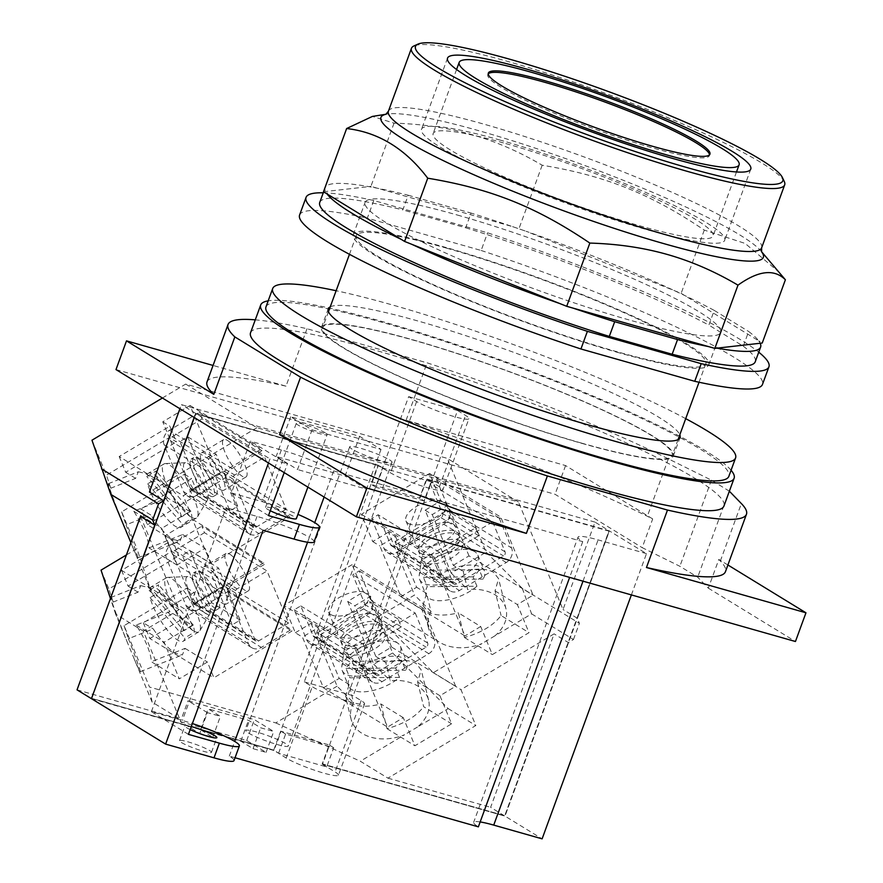 <?xml version="1.0" encoding="UTF-8"?>
<svg xmlns="http://www.w3.org/2000/svg" width="883" height="883" viewBox="0 0 883 883"><rect width="100%" height="100%" fill="white"/><g stroke="black" fill="none" stroke-linecap="round" stroke-linejoin="round"><path stroke-width="0.66" stroke-dasharray="4.42 3.31" d="M447.019 248.266A186.125 22.759 20.1 0 0 356.246 235.772A186.125 22.759 20.1 0 0 438.498 286.986A186.125 22.759 20.1 0 0 615.054 351.191A186.125 22.759 20.1 0 0 705.826 363.697A186.125 22.759 20.1 0 0 623.575 312.483A186.125 22.759 20.1 0 0 447.019 248.266M581.433 443.078A186.125 22.759 -159.9 0 1 404.878 378.862A186.125 22.759 -159.9 0 1 322.626 327.648A186.125 22.759 -159.9 0 1 413.399 340.154A186.125 22.759 -159.9 0 1 589.954 404.359A186.125 22.759 -159.9 0 1 672.195 455.573A186.125 22.759 -159.9 0 1 581.433 443.078M581.963 443.398A187.306 22.903 20.1 0 0 673.31 455.981A187.306 22.903 20.1 0 0 590.539 404.447A187.306 22.903 20.1 0 0 412.858 339.823A187.306 22.903 20.1 0 0 321.511 327.24A187.306 22.903 20.1 0 0 404.282 378.785A187.306 22.903 20.1 0 0 581.963 443.398M330.231 306.865A187.306 22.903 -159.9 0 1 419.58 321.456A187.306 22.903 -159.9 0 1 679.811 434.789M685.716 418.652A246.456 30.132 20.1 0 0 392.88 305.099A246.456 30.132 20.1 0 0 336.136 290.728M265.971 306.92A246.456 30.132 -159.9 0 1 386.158 323.476A246.456 30.132 -159.9 0 1 619.943 408.498A246.456 30.132 -159.9 0 1 728.861 476.312M731.08 470.242A252.052 30.817 20.1 0 0 383.63 321.931A252.052 30.817 20.1 0 0 268.189 300.849M250.54 332.781A252.052 30.817 -159.9 0 1 373.465 349.712A252.052 30.817 -159.9 0 1 612.559 436.666A252.052 30.817 -159.9 0 1 723.95 506.025M729.369 491.213L711.411 480.142L668.354 458.851A276.026 33.742 20.1 0 0 427.096 362.836L307.008 328.73A276.026 33.742 20.1 0 0 255.264 319.856M652.692 518.928L565.573 465.573L406.081 420.275A276.026 33.742 -159.9 0 1 647.338 516.279L652.692 518.928L642.184 547.648L679.877 566.29L697.68 577.195L708.321 588.155L718.828 559.436L720.34 560.992A276.026 33.742 -159.9 0 1 725.44 571.698M711.411 480.142L679.877 566.29M406.081 420.275L427.096 362.836M307.008 328.73L285.993 386.169L213.057 365.452M115.993 369.58L555.065 494.292L642.184 547.648M565.573 465.573L555.065 494.292M207.008 381.975A276.026 33.742 -159.9 0 1 285.993 386.169M727.901 564.988L718.828 559.436M729.203 491.047L697.68 577.195M708.321 588.155L795.44 641.511M779.512 272.593L745.186 243.454L704.292 230.11C650.661 193.863 605.252 175.684 542.184 165.231C519.061 151.578 495.54 141.357 471.632 134.58C447.593 127.759 421.721 123.951 394.039 123.156L372.416 116.424M559.634 303.487A231.865 28.344 20.1 0 0 573.155 308.145M319.745 202.406A231.865 28.344 -159.9 0 1 402.825 209.933L408.2 195.231A231.865 28.344 20.1 0 0 377.35 188.222A231.865 28.344 20.1 0 0 368.829 186.622A231.865 28.344 20.1 0 0 325.132 187.704A231.865 28.344 20.1 0 0 325.551 191.523A231.865 28.344 20.1 0 0 327.03 193.929M401.059 239.271A231.865 28.344 20.1 0 0 411.666 244.26M408.2 195.231L471.058 213.079L465.683 227.781L402.825 209.933M394.039 123.156L370.893 186.39L512.582 226.633A231.865 28.344 20.1 0 0 471.058 213.079M512.582 226.633L526.113 231.291A231.865 28.344 20.1 0 0 512.582 226.633M542.184 165.231L519.038 228.465M323.487 191.754L370.893 186.39M465.683 227.781A231.865 28.344 -159.9 0 1 708.872 325.11L714.248 310.408A231.865 28.344 20.1 0 0 684.689 295.507A231.865 28.344 20.1 0 0 674.082 290.507A231.865 28.344 20.1 0 0 526.113 231.291L681.146 293.344L758.718 340.849A231.865 28.344 20.1 0 0 748.663 331.489L743.287 346.191L708.872 325.11M714.248 310.408L748.663 331.489M323.255 192.814A246.456 30.132 20.1 0 1 373.785 200.518L487.593 232.836A246.456 30.132 20.1 0 1 758.751 352.185M743.287 346.191A231.865 28.344 -159.9 0 1 755.241 361.776M760.186 343.255A231.865 28.344 20.1 0 0 758.718 340.849L762.25 343.012M708.387 346.555A231.865 28.344 20.1 0 0 716.919 348.156M704.292 230.11L681.146 293.344M373.785 200.518L367.328 218.156L481.136 250.474L487.593 232.836M299.591 215.033A246.456 30.132 -159.9 0 1 367.328 218.156M481.136 250.474A246.456 30.132 -159.9 0 1 762.482 384.425M616.477 352.063A189.282 23.146 20.1 0 0 708.784 364.778A189.282 23.146 20.1 0 0 625.142 312.692A189.282 23.146 20.1 0 0 445.595 247.395A189.282 23.146 20.1 0 0 353.288 234.679A189.282 23.146 20.1 0 0 436.93 286.765A189.282 23.146 20.1 0 0 616.477 352.063M457.427 215.055A189.282 23.146 -159.9 0 1 636.974 280.353A189.282 23.146 -159.9 0 1 720.627 332.438A189.282 23.146 -159.9 0 1 628.31 319.723A189.282 23.146 -159.9 0 1 448.763 254.425A189.282 23.146 -159.9 0 1 365.12 202.339A189.282 23.146 -159.9 0 1 457.427 215.055M784.292 181.512A198.719 24.294 20.1 0 0 508.365 61.611A198.719 24.294 20.1 0 0 413.906 45.971M500.219 140.121A161.457 19.735 20.1 0 0 421.478 129.282A161.457 19.735 20.1 0 0 492.835 173.708A161.457 19.735 20.1 0 0 645.992 229.403A161.457 19.735 20.1 0 0 724.733 240.253A161.457 19.735 20.1 0 0 653.387 195.827A161.457 19.735 20.1 0 0 500.219 140.121M505.827 143.565A149.039 18.223 -159.9 0 1 647.206 194.977A149.039 18.223 -159.9 0 1 713.067 235.982A149.039 18.223 -159.9 0 1 640.385 225.971A149.039 18.223 -159.9 0 1 499.005 174.558A149.039 18.223 -159.9 0 1 433.145 133.543A149.039 18.223 -159.9 0 1 505.827 143.565M488.233 73.863A117.991 14.426 20.1 0 0 487.802 74.536A117.991 14.426 20.1 0 0 539.943 106.998A117.991 14.426 20.1 0 0 651.875 147.704A117.991 14.426 20.1 0 0 709.413 155.629A117.991 14.426 20.1 0 0 709.513 154.834M399.524 677.382L349.889 677.824L346.004 668.464A31.545 14.216 157.5 0 1 352.162 661.323L356.048 670.694A31.545 14.216 157.5 0 1 403.785 658.464A31.545 14.216 157.5 0 1 406.931 661.952A31.545 14.216 157.5 0 1 405.683 670.241L401.809 660.87A31.545 14.216 157.5 0 1 395.65 668.012L399.524 677.382A31.545 14.216 157.5 0 1 351.787 689.601A31.545 14.216 157.5 0 1 348.642 686.113A31.545 14.216 157.5 0 1 349.889 677.824M395.65 668.012L346.004 668.464M397.317 642.857A31.545 14.216 -22.5 0 0 365.109 645.616A31.545 14.216 -22.5 0 0 341.765 666.665A31.545 14.216 -22.5 0 0 342.174 670.506A31.545 14.216 -22.5 0 0 345.319 673.994A31.545 14.216 -22.5 0 0 381.279 669.491A31.545 14.216 -22.5 0 0 400.463 646.345A31.545 14.216 -22.5 0 0 398.034 643.343A31.545 14.216 -22.5 0 0 397.317 642.857M356.048 670.694L405.683 670.241M352.162 661.323L401.809 660.87M346.909 653.563A21.766 9.812 -22.5 0 0 374.193 649.115A21.766 9.812 -22.5 0 0 383.277 632.405A21.766 9.812 -22.5 0 0 382.792 632.073A21.766 9.812 -22.5 0 0 360.562 633.983A21.766 9.812 -22.5 0 0 344.458 648.497A21.766 9.812 -22.5 0 0 346.909 653.563M382.03 681.687L428.829 653.663A11.037 9.371 121.5 0 0 434.16 639.115L421.754 609.193L423.31 608.255L455.672 686.301L439.944 695.727L451.588 723.817L414.922 745.771L403.277 717.669L387.549 727.084L355.187 649.049L356.754 648.111L369.149 678.023A11.037 9.371 121.5 0 0 372.494 681.996A11.037 9.371 121.5 0 0 382.03 681.687L319.514 643.398A11.037 9.371 -58.5 0 1 309.977 643.707A11.037 9.371 -58.5 0 1 306.644 639.734L294.238 609.822L300.739 605.926L313.145 635.848A3.157 2.671 121.5 0 0 316.82 636.897L363.619 608.873A3.157 2.671 121.5 0 0 365.143 604.712L352.736 574.8L359.238 570.904L371.644 600.826A11.037 9.371 -58.5 0 1 366.313 615.374L319.514 643.398M356.754 648.111L294.238 609.822M359.238 570.904L421.754 609.193M300.739 605.926L363.255 644.215L415.253 613.089L352.736 574.8M428.509 628.023L423.001 605.539L426.544 593.343L431.014 611.533A39.912 28.477 -13.8 0 0 428.509 628.023A39.912 28.477 -13.8 0 0 434.381 638.21A39.912 28.477 -13.8 0 0 481.986 643.586L433.321 672.714L377.736 617.051L392.615 652.956L373.763 664.237L347.703 601.378L363.443 591.963L352.118 564.645L423.31 608.255M352.118 564.645L283.995 605.44L355.187 649.049M330.728 614.535A21.766 9.812 -22.5 0 0 355.551 611.433A21.766 9.812 -22.5 0 0 368.774 595.462A21.766 9.812 -22.5 0 0 366.611 593.056A21.766 9.812 -22.5 0 0 341.787 596.157A21.766 9.812 -22.5 0 0 328.564 612.129A21.766 9.812 -22.5 0 0 330.728 614.535M375.772 615.164A21.766 9.812 157.5 0 1 377.946 617.57A21.766 9.812 157.5 0 1 364.712 633.541A21.766 9.812 157.5 0 1 339.9 636.643A21.766 9.812 157.5 0 1 337.725 634.248A21.766 9.812 157.5 0 1 350.959 618.277A21.766 9.812 157.5 0 1 375.772 615.164M398.078 619.06L369.602 601.621L372.836 609.425L320.827 640.561L317.593 632.747L346.07 650.197L349.315 658.001L401.312 626.864L398.078 619.06L346.07 650.197M317.593 632.747L369.602 601.621M415.253 613.089L427.659 643.001A3.157 2.671 -58.5 0 1 426.136 647.162L379.337 675.186A3.157 2.671 -58.5 0 1 375.65 674.137L363.255 644.215M313.145 635.848L375.65 674.137M427.659 643.001L365.143 604.712M379.017 622.968A21.766 9.812 -22.5 0 0 354.193 626.08A21.766 9.812 -22.5 0 0 340.959 642.051A21.766 9.812 -22.5 0 0 343.134 644.458A21.766 9.812 -22.5 0 0 367.946 641.345A21.766 9.812 -22.5 0 0 381.18 625.374A21.766 9.812 -22.5 0 0 379.017 622.968M380.087 625.572A21.766 9.812 157.5 0 1 382.262 627.979A21.766 9.812 157.5 0 1 369.028 643.95A21.766 9.812 157.5 0 1 344.204 647.051A21.766 9.812 157.5 0 1 342.041 644.645A21.766 9.812 157.5 0 1 355.275 628.674A21.766 9.812 157.5 0 1 380.087 625.572M391.588 647.051L370.562 596.323L354.823 605.749L375.86 656.477L391.588 647.051L455.672 686.301M363.443 591.963L370.562 596.323M439.944 695.727L417.626 682.051L421.169 669.855L416.268 663.586C409.48 659.612 399.326 659.27 385.783 662.559L375.86 656.477M392.615 652.956L448.2 708.619L417.482 727.018A39.912 28.477 -13.8 0 0 428.608 700.175A39.912 28.477 -13.8 0 0 422.736 689.987A39.912 28.477 -13.8 0 0 390.253 680.749L385.783 662.559M351.092 719.181L345.573 696.698L349.127 684.502L353.586 702.702A39.912 28.477 -13.8 0 0 351.092 719.181A39.912 28.477 -13.8 0 0 356.953 729.369A39.912 28.477 -13.8 0 0 404.569 734.744L360.319 761.234L387.946 778.155L475.827 725.539L460.948 689.634L554.105 633.862L490.628 807.316L504.877 816.047L322.14 764.148L329.171 744.943L281.048 731.279L274.017 750.473L91.446 698.619M417.482 727.018L404.569 734.744M417.626 682.051L423.674 706.72L451.588 723.817M345.573 696.698L350.485 702.967C357.262 706.941 367.427 707.283 380.959 704.005L387.008 728.674C403.619 724.049 415.849 716.731 423.674 706.72M403.277 717.669L380.959 704.005M283.995 605.44L295.319 632.747L302.439 637.107L323.465 687.846L387.549 727.084M323.465 687.846L339.193 678.42L318.167 627.692L302.439 637.107M349.127 684.502L339.193 678.42M387.008 728.674L414.922 745.771M295.319 632.747L311.048 623.332L318.167 627.692M311.048 623.332L337.107 686.19L353.586 702.702M377.736 617.051L414.524 595.032L388.465 532.173L395.584 536.533L379.856 545.948L400.882 596.676L464.966 635.926L432.615 557.879L434.171 556.952L371.655 518.663L378.156 514.767L440.672 553.056L492.681 521.919L430.164 483.63L436.666 479.745L499.182 518.034L500.738 517.096L533.089 595.142L517.361 604.557L529.005 632.658L492.35 654.601L480.694 626.511L458.387 612.835L464.436 637.504C481.047 632.879 493.266 625.561 501.091 615.561L529.005 632.658M162.417 398.023L185.706 384.083L447.251 458.365L486.136 552.162L451.191 573.078L425.131 510.219L440.86 500.804L429.535 473.487L361.412 514.27L372.736 541.588L388.465 532.173M91.964 440.209L106.457 475.164L169.282 437.56L176.401 441.919L169.878 426.18L119.172 456.533L183.256 495.782L261.258 449.083L261.909 450.639L199.392 412.35L202.086 418.851L264.602 457.14L286.169 509.171L223.653 470.882L226.357 477.394L288.873 515.683L289.514 517.239L211.512 563.939L204.988 548.2L176.909 565.01L161.699 528.332L189.779 511.522L183.256 495.782M126.412 554.954L136.92 548.663L121.666 511.853L184.492 474.237L191.015 489.977L218.311 473.63L190.055 405.474L162.759 421.82L169.282 437.56M101.037 570.142L108.863 589.005L171.688 551.389L178.808 555.749L172.284 540.01L121.578 570.363L185.662 609.612L263.664 562.913L264.315 564.48L201.799 526.191L204.492 532.692L267.008 570.981L288.575 623.012L226.059 584.723L228.752 591.224L291.269 629.513L291.92 631.069L213.918 677.78L207.395 662.04L179.304 678.85L164.106 642.173L192.185 625.352L169.867 611.687L136.192 625.076C145.651 639.987 150.717 652.217 151.39 661.753L179.304 678.85M337.107 686.19L275.772 722.912L149.503 687.051L124.062 625.683L186.887 588.067L193.421 603.806L220.717 587.46L192.461 519.303L165.165 535.65L171.688 551.389M347.703 601.378L354.823 605.749M373.763 664.237L390.253 680.749M448.2 708.619L475.827 725.539M275.772 722.912L360.319 761.234M77.042 689.855L179.735 719.016L152.108 702.095L149.503 687.051M278.575 753.265L285.606 734.071L333.73 747.735L326.699 766.93L278.575 753.265L274.017 750.473M326.699 766.93L322.14 764.148M387.946 778.155L490.628 807.316M207.384 712.658L188.013 700.793L254.348 719.634L273.719 731.488L260.706 727.802L248.465 720.296L208.145 708.85L220.386 716.345L207.384 712.658L199.746 733.53L180.375 721.665L188.013 700.793M248.443 733.011A22.561 2.759 20.1 0 0 271.832 742.879A22.561 2.759 20.1 0 0 288.222 746.047A22.561 2.759 20.1 0 0 285.639 743.574A22.561 2.759 20.1 0 0 262.24 733.718A22.561 2.759 20.1 0 0 245.849 730.55A22.561 2.759 20.1 0 0 248.443 733.011M389.469 459.833A22.561 2.759 -159.9 0 1 392.052 462.295A22.561 2.759 -159.9 0 1 375.672 459.127A22.561 2.759 -159.9 0 1 352.273 449.259A22.561 2.759 -159.9 0 1 349.69 446.798A22.561 2.759 -159.9 0 1 366.081 449.966A22.561 2.759 -159.9 0 1 389.469 459.833M185.706 384.083L256.898 427.692L518.453 501.974L447.251 458.365M312.063 429.844L380.992 449.425L359.624 436.334L290.695 416.765L312.063 429.844L297.527 469.546L276.169 456.467L345.098 476.047L359.624 436.334M380.992 449.425L366.456 489.127L297.527 469.546M290.695 416.765L276.169 456.467M366.456 489.127L345.098 476.047M194.161 417.46L195.662 413.365L378.388 465.275L371.368 484.469L419.491 498.133L426.511 478.939L609.248 530.838L595.01 522.118L563.023 609.502L518.453 501.974M595.01 522.118L181.412 404.646L179.922 408.741M256.898 427.692L149.437 492.03M486.136 552.162L522.306 588.387L579.391 623.343L577.261 618.221L563.023 609.502M522.306 588.387L531.61 613.873L494.899 635.848A39.912 28.477 -13.8 0 0 506.025 609.005A39.912 28.477 -13.8 0 0 500.164 598.817A39.912 28.477 -13.8 0 0 467.67 589.59L463.211 571.389C476.743 568.111 486.908 568.453 493.685 572.427L498.597 578.696L495.043 590.893L501.091 615.561M451.191 573.078L467.67 589.59M494.899 635.848L481.986 643.586M422.99 605.539L427.902 611.809C434.69 615.782 444.844 616.124 458.387 612.835M480.694 626.511L464.966 635.926M400.882 596.676L416.621 587.261L395.584 536.533M426.544 593.343L416.621 587.261M464.436 637.504L492.35 654.601M495.043 590.893L517.361 604.557M425.131 510.219L432.251 514.579L453.277 565.308L463.211 571.389M453.277 565.308L469.005 555.893L533.089 595.142M440.86 500.804L447.979 505.164L432.251 514.579M469.005 555.893L447.979 505.164M429.535 473.487L500.738 517.096M361.412 514.27L432.615 557.879M408.145 523.376A21.766 9.812 -22.5 0 0 432.968 520.264A21.766 9.812 -22.5 0 0 446.202 504.292A21.766 9.812 -22.5 0 0 444.028 501.886A21.766 9.812 -22.5 0 0 419.215 504.999A21.766 9.812 -22.5 0 0 405.981 520.97A21.766 9.812 -22.5 0 0 408.145 523.376M453.2 524.005A21.766 9.812 157.5 0 1 455.363 526.411A21.766 9.812 157.5 0 1 442.14 542.383A21.766 9.812 157.5 0 1 417.317 545.484A21.766 9.812 157.5 0 1 415.153 543.078A21.766 9.812 157.5 0 1 428.376 527.107A21.766 9.812 157.5 0 1 453.2 524.005M475.495 527.902L447.019 510.451L450.253 518.255L398.255 549.392L395.021 541.588L423.498 559.027L426.732 566.842L478.741 535.705L475.495 527.902L423.498 559.027M395.021 541.588L447.019 510.451M492.681 521.919L505.076 551.842A3.157 2.671 -58.5 0 1 503.553 555.992L456.754 584.016A3.157 2.671 -58.5 0 1 453.078 582.968L440.672 553.056M378.156 514.767L390.562 544.679A3.157 2.671 121.5 0 0 394.237 545.727L441.047 517.703A3.157 2.671 121.5 0 0 442.56 513.553L430.164 483.63M436.666 479.745L449.061 509.657A11.037 9.371 -58.5 0 1 443.741 524.215L396.942 552.228A11.037 9.371 -58.5 0 1 387.394 552.537A11.037 9.371 -58.5 0 1 384.061 548.575L371.655 518.663M434.171 556.952L446.577 586.864A11.037 9.371 121.5 0 0 449.911 590.826A11.037 9.371 121.5 0 0 459.447 590.517L506.257 562.504A11.037 9.371 121.5 0 0 511.577 547.946L499.182 518.034M372.736 541.588L379.856 545.948M431.014 611.533L414.524 595.032M433.321 672.714L460.948 689.634M531.61 613.873L573.475 639.513L568.354 642.581L554.105 633.862M568.354 642.581L504.877 816.047M609.248 530.838L577.261 618.221M573.475 639.513L579.391 623.343M304.282 681.853L353.178 695.749L361.158 700.627A29.658 3.62 -159.9 0 1 364.558 703.872A29.658 3.62 -159.9 0 1 343.012 699.711A29.658 3.62 -159.9 0 1 312.251 686.742L304.282 681.853L408.652 396.644L416.621 401.533A29.658 3.62 20.1 0 0 447.383 414.502A29.658 3.62 20.1 0 0 468.928 418.663L442.836 489.966A29.658 3.62 -159.9 0 0 439.436 486.721L426.798 479.337L322.637 763.961L504.866 815.76L322.67 764.347L505.021 816.135L542.107 838.85M426.798 479.337L608.873 531.058L504.723 815.671M364.558 703.872L338.454 775.175A29.658 3.62 20.1 0 1 316.92 771.014A29.658 3.62 20.1 0 1 286.158 758.044L273.885 750.164L91.655 698.354L273.741 750.075L377.891 465.451L390.529 472.835A29.658 3.62 -159.9 0 0 421.29 485.805A29.658 3.62 -159.9 0 0 442.836 489.966M91.655 698.354L195.805 413.741L377.891 465.451M408.652 396.644L457.549 410.54L353.178 695.749M424.039 500.926L375.926 487.261L382.946 468.056L431.07 481.732L424.039 500.926L419.491 498.133M375.926 487.261L371.368 484.469M431.07 481.732L426.511 478.939M195.662 413.365L181.412 404.646M382.946 468.056L378.388 465.275M108.366 483.685L138.333 471.776L135.629 478.354L110.794 488.222A39.912 1.17 68.3 0 0 108.366 483.685A39.912 1.17 68.3 0 0 109.47 487.858A39.912 1.17 68.3 0 0 125.993 531.08M110.794 488.222L106.457 475.164M138.333 471.776L145.507 473.531C152.196 477.747 159.514 485.849 167.461 497.846L133.786 511.235C143.245 526.158 148.311 538.376 148.995 547.913L176.909 565.01M140.518 516.4L179.161 609.612L151.534 592.692L130.916 542.659M131.357 543.994A39.912 1.17 68.3 0 0 137.847 557.846A39.912 1.17 68.3 0 0 136.755 553.674A39.912 1.17 68.3 0 0 125.993 524.91L150.838 515.032L140.905 508.95L147.428 524.69L211.512 563.939M148.995 547.913L182.671 534.535L179.966 541.113L172.792 539.347C166.103 535.142 158.774 527.041 150.838 515.032M179.161 609.612L143.278 631.091L179.735 719.016M152.108 702.095L115.662 614.171L143.278 631.091M110.772 597.515L140.728 585.606L138.035 592.184L113.19 602.063A39.912 1.17 68.3 0 0 110.772 597.515A39.912 1.17 68.3 0 0 111.865 601.687A39.912 1.17 68.3 0 0 128.399 644.91M133.752 657.835A39.912 1.17 68.3 0 0 140.254 671.687A39.912 1.17 68.3 0 0 139.15 667.515A39.912 1.17 68.3 0 0 128.399 638.74L153.245 628.873C161.181 640.87 168.498 648.972 175.198 653.188L182.373 654.943L185.077 648.365L151.39 661.753M140.728 585.606L147.914 587.372C154.602 591.577 161.92 599.689 169.867 611.687M192.185 625.352L185.662 609.612M121.578 570.363L128.101 586.102L178.808 555.749M138.035 592.184L128.101 586.102M136.192 625.076L164.106 642.173M185.077 648.365L207.395 662.04M186.887 588.067L194.017 592.427L143.311 622.791L153.245 628.873M143.311 622.791L149.834 638.53L213.918 677.78M124.062 625.683L128.399 638.74M193.421 603.806L200.54 608.166L194.017 592.427M149.834 638.53L200.54 608.166M220.717 587.46L291.92 631.069M192.461 519.303L263.664 562.913M229.768 554.182A21.766 6.049 59.1 0 1 244.944 573.641A21.766 6.049 59.1 0 1 248.388 590.815A21.766 6.049 59.1 0 1 244.646 590.087A21.766 6.049 59.1 0 1 229.47 570.639A21.766 6.049 59.1 0 1 226.026 553.464A21.766 6.049 59.1 0 1 229.768 554.182M222.549 603.321A21.766 6.049 -120.9 0 0 226.291 604.049A21.766 6.049 -120.9 0 0 222.836 586.875A21.766 6.049 -120.9 0 0 207.66 567.416A21.766 6.049 -120.9 0 0 203.929 566.698A21.766 6.049 -120.9 0 0 207.373 583.873A21.766 6.049 -120.9 0 0 222.549 603.321M240.132 620.109L211.655 602.659L203.852 607.327L182.284 555.308L190.077 550.628L218.565 568.078L210.761 572.747L232.328 624.778L240.132 620.109L218.565 568.078M190.077 550.628L211.655 602.659M288.575 623.012L258.675 640.915A3.157 2.671 -58.5 0 1 254.999 639.866L235.584 593.045A3.157 2.671 -58.5 0 1 237.108 588.884L267.008 570.981M204.492 532.692L174.591 550.595A3.157 2.671 121.5 0 0 173.068 554.756L192.483 601.577A3.157 2.671 121.5 0 0 196.158 602.625L226.059 584.723M228.752 591.224L198.852 609.127A11.037 9.371 -58.5 0 1 189.315 609.436A11.037 9.371 -58.5 0 1 185.982 605.473L166.567 558.641A11.037 9.371 -58.5 0 1 171.898 544.094L201.799 526.191M264.315 564.48L234.414 582.383A11.037 9.371 121.5 0 0 229.083 596.93L248.498 643.762A11.037 9.371 121.5 0 0 251.832 647.725A11.037 9.371 121.5 0 0 261.368 647.416L291.269 629.513M165.165 535.65L172.284 540.01M113.19 602.063L108.863 589.005M115.662 614.171L110.463 598.531M151.534 592.692L136.92 548.663M121.666 511.853L125.993 524.91M184.492 474.237L191.611 478.597L140.905 508.95M182.671 534.535L204.988 548.2M147.428 524.69L198.134 494.337L191.611 478.597M191.015 489.977L198.134 494.337M218.311 473.63L289.514 517.239M190.055 405.474L261.258 449.083M227.361 440.352A21.766 6.049 59.1 0 1 242.538 459.8A21.766 6.049 59.1 0 1 245.982 476.975A21.766 6.049 59.1 0 1 242.24 476.257A21.766 6.049 59.1 0 1 227.063 456.798A21.766 6.049 59.1 0 1 223.62 439.624A21.766 6.049 59.1 0 1 227.361 440.352M220.143 489.48A21.766 6.049 -120.9 0 0 223.885 490.208A21.766 6.049 -120.9 0 0 220.441 473.034A21.766 6.049 -120.9 0 0 205.264 453.586A21.766 6.049 -120.9 0 0 201.523 452.858A21.766 6.049 -120.9 0 0 204.966 470.032A21.766 6.049 -120.9 0 0 220.143 489.48M237.726 506.268L209.249 488.829L201.445 493.498L179.878 441.467L187.682 436.798L216.158 454.237L208.355 458.906L229.922 510.937L237.726 506.268L216.158 454.237M187.682 436.798L209.249 488.829M286.169 509.171L256.269 527.074A3.157 2.671 -58.5 0 1 252.593 526.036L233.178 479.204A3.157 2.671 -58.5 0 1 234.701 475.043L264.602 457.14M202.086 418.851L172.185 436.754A3.157 2.671 121.5 0 0 170.662 440.915L190.077 487.747A3.157 2.671 121.5 0 0 193.752 488.785L223.653 470.882M226.357 477.394L196.456 495.297A11.037 9.371 -58.5 0 1 186.909 495.606A11.037 9.371 -58.5 0 1 183.576 491.632L164.161 444.811A11.037 9.371 -58.5 0 1 169.492 430.253L199.392 412.35M261.909 450.639L232.008 468.542A11.037 9.371 121.5 0 0 226.677 483.1L246.092 529.921A11.037 9.371 121.5 0 0 249.425 533.895A11.037 9.371 121.5 0 0 258.973 533.586L288.873 515.683M162.759 421.82L169.878 426.18M119.172 456.533L125.695 472.273L176.401 441.919M135.629 478.354L125.695 472.273M189.779 511.522L167.461 497.846M133.786 511.235L161.699 528.332M203.245 499.601A21.766 6.049 59.1 0 1 187.373 478.741A21.766 6.049 59.1 0 1 185.518 462.725A21.766 6.049 59.1 0 1 188.355 463.707A21.766 6.049 59.1 0 1 202.792 481.732A21.766 6.049 59.1 0 1 207.626 499.657A21.766 6.049 59.1 0 1 203.245 499.601M190.982 517.008A31.545 8.764 59.1 0 1 168.984 488.818A31.545 8.764 59.1 0 1 163.995 463.928A31.545 8.764 59.1 0 1 165.298 463.553A31.545 8.764 59.1 0 1 169.415 464.977A31.545 8.764 59.1 0 1 190.342 491.114A31.545 8.764 59.1 0 1 197.351 517.085A31.545 8.764 59.1 0 1 196.401 518.056A31.545 8.764 59.1 0 1 190.982 517.008M181.523 516.842A31.545 8.764 -120.9 0 0 153.819 474.314A31.545 8.764 -120.9 0 0 148.399 473.266A31.545 8.764 -120.9 0 0 146.788 476.555L156.148 470.948A31.545 8.764 -120.9 0 0 157.042 478.222L147.682 483.818A31.545 8.764 -120.9 0 0 175.386 526.345A31.545 8.764 -120.9 0 0 180.805 527.405A31.545 8.764 -120.9 0 0 182.406 524.116L191.766 518.509A31.545 8.764 -120.9 0 0 190.883 511.246L181.523 516.842L146.788 476.555M190.883 511.246L156.148 470.948M157.042 478.222L191.766 518.509M147.682 483.818L182.406 524.116M256.269 527.074L193.752 488.785M209.746 495.716A21.766 6.049 -120.9 0 0 213.487 496.434A21.766 6.049 -120.9 0 0 210.033 479.259A21.766 6.049 -120.9 0 0 194.856 459.811A21.766 6.049 -120.9 0 0 191.125 459.083A21.766 6.049 -120.9 0 0 194.569 476.257A21.766 6.049 -120.9 0 0 209.746 495.716M197.461 458.255A21.766 6.049 59.1 0 1 212.637 477.703A21.766 6.049 59.1 0 1 216.081 494.877A21.766 6.049 59.1 0 1 212.339 494.16A21.766 6.049 59.1 0 1 197.163 474.701A21.766 6.049 59.1 0 1 193.719 457.526A21.766 6.049 59.1 0 1 197.461 458.255M172.185 436.754L234.701 475.043M205.651 613.442A21.766 6.049 59.1 0 1 189.768 592.581A21.766 6.049 59.1 0 1 187.924 576.555A21.766 6.049 59.1 0 1 190.761 577.537A21.766 6.049 59.1 0 1 205.198 595.572A21.766 6.049 59.1 0 1 210.033 613.486A21.766 6.049 59.1 0 1 205.651 613.442M193.388 630.848A31.545 8.764 59.1 0 1 171.39 602.659A31.545 8.764 59.1 0 1 166.401 577.758A31.545 8.764 59.1 0 1 167.704 577.394A31.545 8.764 59.1 0 1 171.821 578.818A31.545 8.764 59.1 0 1 192.737 604.943A31.545 8.764 59.1 0 1 199.746 630.915A31.545 8.764 59.1 0 1 198.807 631.897A31.545 8.764 59.1 0 1 193.388 630.848M183.929 630.683A31.545 8.764 -120.9 0 0 156.214 588.155A31.545 8.764 -120.9 0 0 150.794 587.107A31.545 8.764 -120.9 0 0 149.194 590.385L158.554 584.789A31.545 8.764 -120.9 0 0 159.437 592.052L150.077 597.659A31.545 8.764 -120.9 0 0 177.792 640.186A31.545 8.764 -120.9 0 0 183.211 641.235A31.545 8.764 -120.9 0 0 184.812 637.945L194.172 632.338A31.545 8.764 -120.9 0 0 193.289 625.076L183.929 630.683L149.194 590.385M193.289 625.076L158.554 584.789M159.437 592.052L194.172 632.338M150.077 597.659L184.812 637.945M258.675 640.915L196.158 602.625M212.152 609.546A21.766 6.049 -120.9 0 0 215.882 610.274A21.766 6.049 -120.9 0 0 212.439 593.1A21.766 6.049 -120.9 0 0 197.262 573.641A21.766 6.049 -120.9 0 0 193.52 572.924A21.766 6.049 -120.9 0 0 196.964 590.098A21.766 6.049 -120.9 0 0 212.152 609.546M199.867 572.085A21.766 6.049 59.1 0 1 215.044 591.544A21.766 6.049 59.1 0 1 218.487 608.718A21.766 6.049 59.1 0 1 214.746 607.99A21.766 6.049 59.1 0 1 199.569 588.542A21.766 6.049 59.1 0 1 196.125 571.367A21.766 6.049 59.1 0 1 199.867 572.085M174.591 550.595L237.108 588.884M338.454 775.175A29.658 3.62 20.1 0 0 335.065 771.93L322.67 764.347M480.164 821.941A41.17 5.033 20.1 0 0 473.652 822.338A41.17 5.033 20.1 0 0 478.365 826.852M91.435 698.663L273.774 750.451M235.055 757.746L229.304 756.113A41.015 5.011 -159.9 0 1 234.006 760.605M181.445 742.515A17.031 2.086 20.1 0 0 199.117 749.965A17.031 2.086 20.1 0 0 211.49 752.36A17.031 2.086 20.1 0 0 209.536 750.495A17.031 2.086 20.1 0 0 191.865 743.045A17.031 2.086 20.1 0 0 179.492 740.649A17.031 2.086 20.1 0 0 181.445 742.515M190.165 729.601A17.031 2.086 -159.9 0 1 186.821 727.813A17.031 2.086 -159.9 0 1 184.878 725.947A17.031 2.086 -159.9 0 1 191.269 726.577M188.432 734.358L151.401 711.676L182.362 720.473A41.015 5.011 20.1 0 1 192.384 723.552M263.101 530.297L226.081 507.626L257.03 516.412A41.015 5.011 -159.9 0 1 309.359 537.361L314.745 522.659M151.401 711.676L226.081 507.626M268.487 515.595L231.456 492.924L250.397 441.169L287.416 463.851L284.216 472.615M268.498 462.99L269.988 458.895L287.416 463.851M231.456 492.924L262.417 501.71A41.015 5.011 20.1 0 1 297.913 514.37M270.253 510.749A16.402 2.009 -159.9 0 1 267.394 509.204A16.402 2.009 -159.9 0 1 265.518 507.416A16.402 2.009 -159.9 0 1 277.439 509.723A16.402 2.009 -159.9 0 1 294.447 516.897A16.402 2.009 -159.9 0 1 296.335 518.685M325.22 432.802A16.402 2.009 20.1 0 0 308.211 425.628A16.402 2.009 20.1 0 0 296.291 423.321A16.402 2.009 20.1 0 0 298.167 425.12A16.402 2.009 20.1 0 0 315.187 432.295A16.402 2.009 20.1 0 0 327.107 434.591A16.402 2.009 20.1 0 0 325.22 432.802M324.105 497.052L333.675 470.904A41.015 5.011 -159.9 0 0 281.346 449.966L250.397 441.169M194.304 417.549L195.805 413.454L269.988 458.895M195.805 413.454L378.145 465.242M427.041 479.138L609.391 530.926L505.021 816.135M631.378 594.921L646.488 553.641L609.391 530.926M646.488 553.641L598.1 539.899A41.17 5.033 -159.9 0 0 578.023 537.14L473.652 822.338M333.675 470.904L582.736 541.643A41.17 5.033 -159.9 0 1 578.023 537.14M91.799 698.442L195.949 413.829L378.034 465.54M457.549 410.54L465.529 415.418A29.658 3.62 20.1 0 1 468.928 418.663M426.942 479.425L609.016 531.147L504.866 815.76M582.736 541.643L569.656 577.383M229.304 756.113L234.69 741.411M307.571 542.239L309.359 537.361A41.015 5.011 -159.9 0 1 314.061 541.842M333.73 747.735L329.171 744.943M285.606 734.071L281.048 731.279M460.209 540.915A21.766 9.812 -22.5 0 0 437.99 542.813A21.766 9.812 -22.5 0 0 421.875 557.339A21.766 9.812 -22.5 0 0 424.326 562.394A21.766 9.812 -22.5 0 0 451.621 557.957A21.766 9.812 -22.5 0 0 460.705 541.246A21.766 9.812 -22.5 0 0 460.209 540.915M474.745 551.698A31.545 14.216 -22.5 0 0 442.526 554.447A31.545 14.216 -22.5 0 0 419.182 575.495A31.545 14.216 -22.5 0 0 419.602 579.347A31.545 14.216 -22.5 0 0 422.736 582.824A31.545 14.216 -22.5 0 0 458.707 578.332A31.545 14.216 -22.5 0 0 477.88 555.186A31.545 14.216 -22.5 0 0 475.451 552.173A31.545 14.216 -22.5 0 0 474.745 551.698M476.952 586.213A31.545 14.216 157.5 0 1 429.204 598.442A31.545 14.216 157.5 0 1 426.07 594.954A31.545 14.216 157.5 0 1 427.306 586.665L423.432 577.305A31.545 14.216 157.5 0 1 429.591 570.164L433.465 579.524A31.545 14.216 157.5 0 1 481.213 567.305A31.545 14.216 157.5 0 1 484.348 570.793A31.545 14.216 157.5 0 1 483.111 579.082L479.226 569.712A31.545 14.216 157.5 0 1 473.067 576.853L476.952 586.213L427.306 586.665M473.067 576.853L423.432 577.305M429.591 570.164L479.226 569.712M433.465 579.524L483.111 579.082M505.076 551.842L442.56 513.553M457.515 534.414A21.766 9.812 157.5 0 1 459.679 536.809A21.766 9.812 157.5 0 1 446.445 552.78A21.766 9.812 157.5 0 1 421.632 555.893A21.766 9.812 157.5 0 1 419.469 553.486A21.766 9.812 157.5 0 1 432.692 537.515A21.766 9.812 157.5 0 1 457.515 534.414M420.551 553.288A21.766 9.812 -22.5 0 0 445.374 550.186A21.766 9.812 -22.5 0 0 458.597 534.215A21.766 9.812 -22.5 0 0 456.434 531.809A21.766 9.812 -22.5 0 0 431.621 534.91A21.766 9.812 -22.5 0 0 418.387 550.882A21.766 9.812 -22.5 0 0 420.551 553.288M390.562 544.679L453.078 582.968M180.375 721.665L246.71 740.506L266.07 752.371L253.068 748.674L240.827 741.179L200.507 729.722L212.748 737.228L199.746 733.53M212.748 737.228L220.386 716.345M200.507 729.722L208.145 708.85M240.827 741.179L248.465 720.296M253.068 748.674L260.706 727.802M266.07 752.371L273.719 731.488M246.71 740.506L254.348 719.634M668.354 458.851L647.338 516.279M720.34 560.992L741.367 503.564M761.51 251.677A203.609 24.89 20.1 0 0 760.771 250.772A203.609 24.89 20.1 0 0 740.031 235.077A203.609 24.89 20.1 0 0 480.231 131.103A203.609 24.89 20.1 0 0 387.162 114.05A203.609 24.89 20.1 0 0 386.014 114.26M388.421 111.214A198.719 24.294 -159.9 0 1 485.33 124.558A198.719 24.294 -159.9 0 1 738.883 226.037A198.719 24.294 -159.9 0 1 761.643 247.792M428.829 653.663L366.313 615.374M369.149 678.023L306.644 639.734M371.644 600.826L434.16 639.115M379.337 675.186L316.82 636.897M363.619 608.873L426.136 647.162M446.577 586.864L384.061 548.575M286.158 758.044L312.251 686.742M234.414 582.383L171.898 544.094M232.008 468.542L169.492 430.253M196.456 495.297L258.973 533.586M246.092 529.921L183.576 491.632M164.161 444.811L226.677 483.1M190.077 487.747L252.593 526.036M233.178 479.204L170.662 440.915M198.852 609.127L261.368 647.416M248.498 643.762L185.982 605.473M166.567 558.641L229.083 596.93M192.483 601.577L254.999 639.866M235.584 593.045L173.068 554.756M361.158 700.627L335.065 771.93M281.346 449.966L262.417 501.71M416.621 401.533L390.529 472.835M439.436 486.721L465.529 415.418M583.001 581.18L598.1 539.899M257.03 516.412L182.362 720.473M449.061 509.657L511.577 547.946M506.257 562.504L443.741 524.215M396.942 552.228L459.447 590.517M441.047 517.703L503.553 555.992M456.754 584.016L394.237 545.727M356.246 235.772L349.458 254.315M328.465 311.688L322.626 327.648M705.826 363.697L699.038 382.24M678.045 439.613L672.195 455.573M673.31 455.981L680.031 437.604M321.511 327.24L328.233 308.862M325.132 187.704L323.62 191.832M708.784 364.778L720.627 332.438M353.288 234.679L365.12 202.339M447.526 58.123L421.478 129.282M750.771 169.094L724.733 240.253M736.499 171.964L713.067 235.982M456.577 69.525L433.145 133.543M488.343 73.068L487.802 74.536M709.943 154.161L709.413 155.629M342.174 670.506L348.642 686.113M400.463 646.345L406.931 661.952M383.277 632.405L398.034 643.343M344.458 648.497L341.765 666.665M372.494 681.996L309.977 643.707M368.774 595.462L377.946 617.57M328.564 612.129L337.725 634.248M376.611 675.274L314.094 636.985M381.18 625.374L382.262 627.979M340.959 642.051L342.041 644.645M428.608 700.175L421.169 669.855M392.052 462.295L288.222 746.047M349.69 446.798L245.849 730.55M506.025 609.005L498.597 578.696M446.202 504.292L455.363 526.411M405.981 520.97L415.153 543.078M137.847 557.846L179.966 541.113M140.254 671.687L182.373 654.943M248.388 590.815L226.291 604.049M226.026 553.464L203.929 566.698M245.982 476.975L223.885 490.208M223.62 439.624L201.523 452.858M249.425 533.895L186.909 495.606M185.518 462.725L165.298 463.553M207.626 499.657L197.351 517.085M196.401 518.056L180.805 527.405M163.995 463.928L148.399 473.266M253.542 527.162L191.026 488.873M216.081 494.877L213.487 496.434M193.719 457.526L191.125 459.083M251.832 647.725L189.315 609.436M187.924 576.555L167.704 577.394M210.033 613.486L199.746 630.915M198.807 631.897L183.211 641.235M166.401 577.758L150.794 587.107M255.949 641.003L193.432 602.714M218.487 608.718L215.882 610.274M196.125 571.367L193.52 572.924M211.49 752.36L216.865 737.658M179.492 740.649L184.878 725.947M265.518 507.416L296.291 423.321M307.88 487.118L327.107 434.591M449.911 590.826L387.394 552.537M421.875 557.339L419.182 575.495M460.705 541.246L475.451 552.173M477.88 555.186L484.348 570.793M419.602 579.347L426.07 594.954M458.597 534.215L459.679 536.809M418.387 550.882L419.469 553.486M454.028 584.105L391.511 545.815"/><path stroke-width="1.32" d="M679.811 434.789A187.306 22.903 -159.9 0 1 680.031 437.604A187.306 22.903 -159.9 0 1 588.685 425.021A187.306 22.903 -159.9 0 1 411.014 360.407A187.306 22.903 -159.9 0 1 328.233 308.862A187.306 22.903 -159.9 0 1 330.231 306.865M336.136 290.728A246.456 30.132 20.1 0 0 272.692 288.542A246.456 30.132 20.1 0 0 381.599 356.357A246.456 30.132 20.1 0 0 615.385 441.379A246.456 30.132 20.1 0 0 735.583 457.935A246.456 30.132 20.1 0 0 685.716 418.652M735.583 457.935L728.861 476.312A246.456 30.132 -159.9 0 1 608.663 459.756A246.456 30.132 -159.9 0 1 374.878 374.734A246.456 30.132 -159.9 0 1 265.971 306.92L272.692 288.542M268.189 300.849A252.052 30.817 20.1 0 0 260.706 304.988A252.052 30.817 20.1 0 0 372.096 374.348A252.052 30.817 20.1 0 0 611.191 461.301A252.052 30.817 20.1 0 0 734.115 478.233A252.052 30.817 20.1 0 0 731.08 470.242M734.115 478.233L723.95 506.025A252.052 30.817 -159.9 0 1 601.025 489.083A252.052 30.817 -159.9 0 1 361.92 402.14A252.052 30.817 -159.9 0 1 250.54 332.781L260.706 304.988M255.264 319.856A276.026 33.742 20.1 0 0 228.024 324.536A276.026 33.742 20.1 0 0 234.834 336.909L300.573 377.184A276.026 33.742 20.1 0 0 547.383 475.959L667.482 510.065A276.026 33.742 20.1 0 0 746.466 514.259A276.026 33.742 20.1 0 0 741.367 503.564L729.369 491.213M213.057 365.452L126.501 340.871L115.993 369.58L356.368 516.809L366.875 488.089L526.367 533.387L547.383 475.959M126.501 340.871L213.818 394.348L234.834 336.909M213.818 394.348A276.026 33.742 -159.9 0 1 207.008 381.975L228.024 324.536M300.573 377.184L279.558 434.613L366.875 488.089M526.367 533.387A276.026 33.742 -159.9 0 1 279.558 434.613M667.482 510.065L646.455 567.504L805.958 612.802L795.44 641.511L356.368 516.809M746.466 514.259L725.44 571.698A276.026 33.742 -159.9 0 1 646.455 567.504M805.958 612.802L727.901 564.988M677.548 339.547L614.689 321.699L609.303 336.401L672.162 354.249L677.548 339.547A231.865 28.344 20.1 0 0 708.387 346.555L573.155 308.145A231.865 28.344 20.1 0 0 614.689 321.699M386.092 114.227L372.416 116.424L346.633 128.532C378.388 132.196 405.418 148.752 427.736 178.2C490.805 188.664 536.213 206.832 589.844 243.079C617.67 243.896 643.53 247.704 667.438 254.503C691.466 261.335 714.987 271.556 737.989 285.154L714.844 348.388L708.387 346.555M573.155 308.145L566.698 306.313L404.591 241.434L327.03 193.929A231.865 28.344 20.1 0 0 401.059 239.271M589.844 243.079L566.698 306.313M737.989 285.154C758.508 270.474 774.314 268.675 785.395 279.779L761.477 251.6M427.736 178.2L404.591 241.434M609.303 336.401A231.865 28.344 -159.9 0 1 319.745 202.406L323.62 191.832M411.666 244.26A231.865 28.344 20.1 0 0 559.634 303.487M346.633 128.532L323.487 191.754L327.03 193.929M323.255 192.814A246.456 30.132 20.1 0 0 306.048 197.395A246.456 30.132 20.1 0 0 587.394 331.346L701.19 363.664A246.456 30.132 20.1 0 0 768.938 366.787A246.456 30.132 20.1 0 0 758.751 352.185M760.616 347.074A231.865 28.344 20.1 0 0 760.186 343.255L716.919 348.156A231.865 28.344 20.1 0 0 760.616 347.074L755.241 361.776A231.865 28.344 -159.9 0 1 672.162 354.249M716.919 348.156L714.844 348.388M785.395 279.779L762.25 343.012L760.186 343.255M587.394 331.346L580.937 348.984A246.456 30.132 -159.9 0 1 299.591 215.033L306.048 197.395M701.19 363.664L694.744 381.301L580.937 348.984M768.938 366.787L762.482 384.425A246.456 30.132 -159.9 0 1 694.744 381.301M417.902 44.15L413.906 45.971A198.719 24.294 20.1 0 0 411.456 48.256A198.719 24.294 20.1 0 0 499.27 102.936A198.719 24.294 20.1 0 0 687.769 171.49A198.719 24.294 20.1 0 0 784.689 184.845A198.719 24.294 20.1 0 0 784.292 181.512L782.415 177.538A195.562 23.907 20.1 0 0 510.871 59.547A195.562 23.907 20.1 0 0 417.902 44.15A195.562 23.907 20.1 0 0 492.471 95.949A195.562 23.907 20.1 0 0 687.427 167.682A195.562 23.907 20.1 0 0 782.415 177.538M672.029 158.256A161.457 19.735 -159.9 0 1 518.873 102.549A161.457 19.735 -159.9 0 1 447.526 58.123A161.457 19.735 -159.9 0 1 526.268 68.973A161.457 19.735 -159.9 0 1 679.424 124.669A161.457 19.735 -159.9 0 1 750.771 169.094A161.457 19.735 -159.9 0 1 672.029 158.256M666.422 154.812A149.039 18.223 20.1 0 0 739.104 164.834A149.039 18.223 20.1 0 0 673.243 123.819A149.039 18.223 20.1 0 0 531.864 72.406A149.039 18.223 20.1 0 0 459.182 62.395A149.039 18.223 20.1 0 0 525.043 103.399A149.039 18.223 20.1 0 0 666.422 154.812M652.405 146.236A117.991 14.426 -159.9 0 1 540.484 105.53A117.991 14.426 -159.9 0 1 488.343 73.068A117.991 14.426 -159.9 0 1 545.882 80.993A117.991 14.426 -159.9 0 1 657.813 121.688A117.991 14.426 -159.9 0 1 709.943 154.161A117.991 14.426 -159.9 0 1 652.405 146.236M709.513 154.834A117.991 14.426 20.1 0 0 545.352 82.461A117.991 14.426 20.1 0 0 488.233 73.863M130.916 542.659L110.772 494.348L91.964 440.209L162.417 398.023M110.463 598.531L101.037 570.142L126.412 554.954M91.291 698.574L77.042 689.855L140.518 516.4L154.768 525.12L91.446 698.619M179.922 408.741L149.437 492.03L163.675 500.76L158.554 503.818L152.638 519.999L154.768 525.12M163.675 500.76L194.161 417.46M101.479 468.862L158.554 503.818M110.772 494.348L152.638 519.999M631.378 594.921L542.107 838.85L493.729 825.108A41.17 5.033 20.1 0 0 480.164 821.941M284.216 472.615L268.487 515.595L299.436 524.392A41.015 5.011 20.1 0 0 319.436 527.14L314.061 541.842A41.015 5.011 -159.9 0 1 294.061 539.094L263.101 530.297L188.432 734.358L219.381 743.144A41.015 5.011 20.1 0 0 239.381 745.903L234.006 760.605A41.015 5.011 -159.9 0 1 214.006 757.846L165.618 744.104L91.435 698.663L194.304 417.549M235.055 757.746L478.365 826.852L569.656 577.383M191.269 726.577A17.031 2.086 -159.9 0 1 214.922 735.793A17.031 2.086 -159.9 0 1 216.865 737.658A17.031 2.086 -159.9 0 1 207.064 736.08A17.031 2.086 -159.9 0 1 190.165 729.601M239.381 745.903A41.015 5.011 20.1 0 0 234.69 741.411A41.015 5.011 20.1 0 0 192.384 723.552M165.618 744.104L268.498 462.99M319.436 527.14A41.015 5.011 20.1 0 0 314.745 522.659A41.015 5.011 20.1 0 0 297.913 514.37M307.88 487.118L296.335 518.685A16.402 2.009 -159.9 0 1 286.655 517.096A16.402 2.009 -159.9 0 1 270.253 510.749M234.69 741.411L307.571 542.239M314.745 522.659L324.105 497.052M386.014 114.26A203.609 24.89 20.1 0 0 404.259 139.713A203.609 24.89 20.1 0 0 664.049 243.686A203.609 24.89 20.1 0 0 761.51 251.677M784.689 184.845L761.643 247.792A198.719 24.294 -159.9 0 1 664.733 234.448A198.719 24.294 -159.9 0 1 411.18 132.969A198.719 24.294 -159.9 0 1 388.421 111.214L385.838 114.36M299.436 524.392L294.061 539.094M219.381 743.144L214.006 757.846M493.729 825.108L583.001 581.18M349.458 254.315L328.465 311.688M699.038 382.24L678.045 439.613M761.643 247.792L761.587 251.865M411.456 48.256L388.421 111.214M739.104 164.834L736.499 171.964M459.182 62.395L456.577 69.525"/></g></svg>
